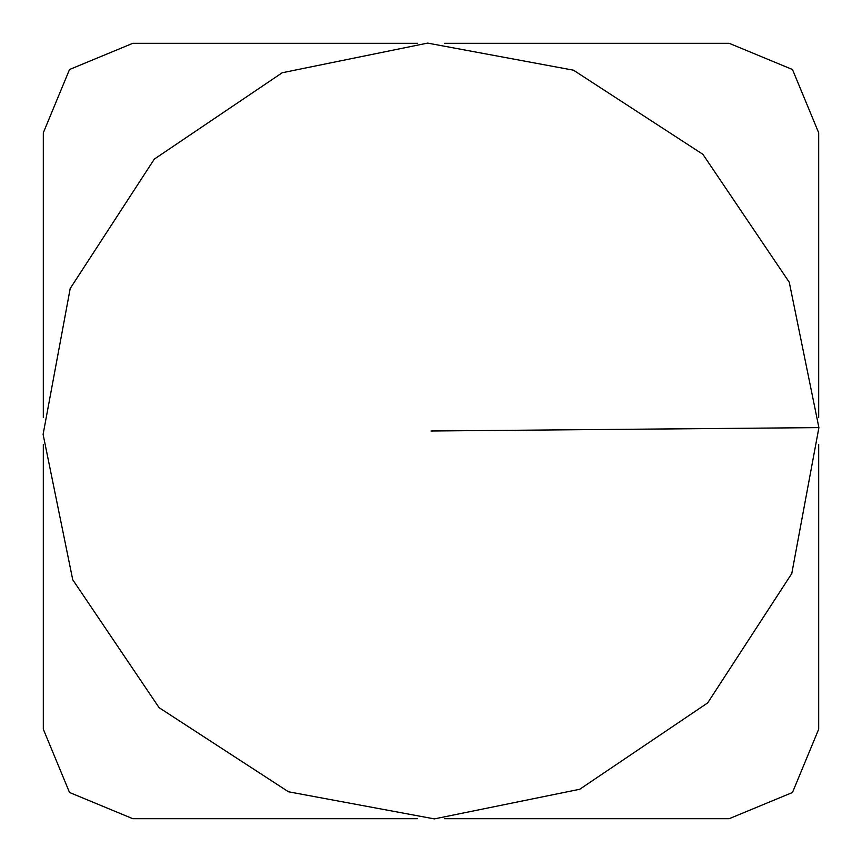 <?xml version="1.0" encoding="UTF-8"?>
<svg xmlns="http://www.w3.org/2000/svg" width="862" height="862" viewBox="0 0 862 862"><rect width="100%" height="100%" fill="white"/><g stroke="black" fill="none" stroke-linecap="round" stroke-linejoin="round"><path stroke-width="1.29" d="M818.684 444.361L818.684 729.22L792.48 792.48L729.22 818.684L444.35 818.684M417.639 818.684L132.78 818.684L69.52 792.48L43.316 729.22L43.316 444.361M444.361 43.316L729.22 43.316L792.48 69.52L818.684 132.78L818.684 417.639M43.316 417.639L43.316 132.78L69.52 69.52L132.78 43.316L417.65 43.316M431 431L818.9 427.617L789.258 282.24L702.896 154.32L573.489 70.199L427.617 43.1L282.24 72.742L154.32 159.104L70.199 288.511L43.1 434.383L72.742 579.76L159.093 707.67L288.501 791.79L434.362 818.9L579.727 789.269L707.659 702.918L791.779 573.532L818.9 427.66"/></g></svg>
